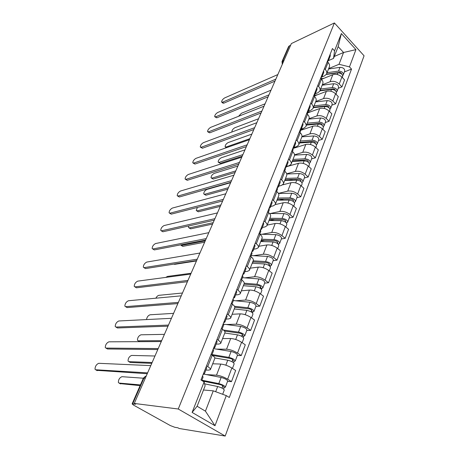<?xml version="1.0" encoding="UTF-8"?>
<svg xmlns="http://www.w3.org/2000/svg" width="459" height="459" viewBox="0 0 459 459"><rect width="100%" height="100%" fill="white"/><g stroke="black" fill="none" stroke-linecap="round" stroke-linejoin="round"><path stroke-width="0.69" d="M134.263 403.444L135.629 404.207L132.123 403.891L133.506 405.09L170.335 425.573L174.81 427.289L177.891 427.794L179.148 428.494L225.197 436.05L364.067 55.791L334.404 22.95L178.258 409.009L134.263 403.444L291.362 43.576L334.404 22.95M288.539 46.686L289.29 45.889L282.698 60.961L282.738 63.319M290.627 45.246L289.29 45.889M225.197 436.05L178.258 409.009M206.355 374.601L216.499 375.175C220.039 375.582 223.745 376.919 227.63 379.191L231.479 381.636L235.662 370.482L231.852 368.015C228.014 365.731 224.331 364.417 220.796 364.073L212.689 363.78M210.457 369.461L214.778 358.479C215.151 357.745 214.29 356.677 212.184 355.272L207.715 366.563C209.849 367.957 210.733 368.996 210.371 369.69L208.518 370.138L205.89 370.011M207.715 366.563L206.556 365.829M227.549 381.372L231.479 381.636M212.184 355.272L211.042 354.532M216.505 349.115L226.551 349.207C230.074 349.471 233.729 350.751 237.51 353.057L241.256 355.553L245.284 344.807L241.583 342.288C237.842 339.97 234.21 338.713 230.693 338.507L222.592 338.587M217.038 339.408L218.163 340.159C220.234 341.582 221.066 342.684 220.67 343.47L218.794 344.066L216.166 344.066M237.332 355.478L241.256 355.553M220.773 343.212L224.916 332.672C225.329 331.846 224.508 330.721 222.466 329.287L221.353 328.529M226.27 324.524L236.236 324.18C239.753 324.306 243.35 325.534 247.034 327.869L250.677 330.417L254.561 320.049L250.964 317.485C247.315 315.138 243.74 313.933 240.235 313.858L232.139 314.283M227.136 313.962L228.226 314.725C230.234 316.176 231.026 317.341 230.596 318.207L228.697 318.936L226.069 319.057M246.758 330.503L250.677 330.417M230.711 317.926L234.687 307.8C235.128 306.893 234.36 305.711 232.374 304.248L231.296 303.479M235.685 300.783L245.582 300.037C249.082 300.037 252.628 301.219 256.22 303.577L259.765 306.164L263.512 296.164L260.006 293.559C256.455 291.19 252.932 290.025 249.438 290.077L241.359 290.822M236.861 289.44L237.928 290.22C239.879 291.695 240.625 292.905 240.166 293.858L238.244 294.707L235.622 294.936M255.858 306.411L259.765 306.164M240.286 293.548L244.113 283.811C244.584 282.836 243.855 281.602 241.927 280.11L240.872 279.33M244.767 277.856L254.602 276.731C258.084 276.616 261.578 277.752 265.084 280.133L268.532 282.761L272.153 273.105L268.744 270.46C265.273 268.067 261.802 266.954 258.325 267.115L250.264 268.159M246.248 265.79L247.281 266.581C249.18 268.079 249.885 269.341 249.398 270.362L247.458 271.332L244.842 271.653M264.636 283.157L268.532 282.761M249.53 270.03L253.207 260.672C253.701 259.622 253.012 258.342 251.136 256.828L250.115 256.036M253.54 255.692L263.311 254.229C266.777 254.005 270.225 255.095 273.644 257.493L277.007 260.155L280.501 250.826L277.179 248.153C273.793 245.737 270.368 244.67 266.909 244.94L258.87 246.259M255.302 242.972L256.306 243.769C258.153 245.29 258.819 246.592 258.314 247.682L256.357 248.755L253.741 249.18M273.122 260.689L277.007 260.155M258.451 247.332L261.991 238.319C262.508 237.205 261.854 235.886 260.029 234.354L259.037 233.556M262.014 234.268L271.734 232.483C275.182 232.156 278.573 233.201 281.918 235.622L285.194 238.313L288.573 229.293L285.332 226.585C282.021 224.158 278.647 223.131 275.211 223.499L267.19 225.082M264.04 220.934L265.021 221.743C266.817 223.281 267.454 224.623 266.92 225.776L264.952 226.947L262.347 227.457M281.321 238.973L285.194 238.313M267.063 225.403L270.471 216.728C271.017 215.558 270.397 214.192 268.624 212.649L267.649 211.84M270.208 213.538L279.87 211.456C283.301 211.031 286.646 212.041 289.91 214.473L293.106 217.193L296.376 208.466L293.215 205.735C289.985 203.297 286.657 202.304 283.232 202.763L275.245 204.588M272.491 199.642L273.444 200.457C275.193 202.012 275.79 203.394 275.239 204.599L273.26 205.867L270.661 206.458M289.256 217.973L293.106 217.193M275.389 204.215L278.676 195.855C279.238 194.627 278.653 193.233 276.92 191.667L275.979 190.852M278.418 193.4L287.747 191.11C291.155 190.6 294.454 191.569 297.65 194.019L300.765 196.762L303.933 188.316L300.846 185.562C297.684 183.107 294.403 182.154 291 182.705L282.658 184.851M280.656 179.062L281.585 179.882C283.289 181.454 283.857 182.866 283.283 184.128L281.298 185.476L278.705 186.142M296.927 197.651L300.765 196.762M283.444 183.72L286.611 175.665C287.191 174.386 286.634 172.957 284.953 171.379L284.029 170.559M286.691 173.795L295.366 171.419C298.757 170.828 302.016 171.758 305.137 174.219L308.178 176.979L311.242 168.803L308.23 166.032C305.137 163.57 301.902 162.652 298.516 163.278L286.393 166.732M288.55 159.153L289.463 159.979C291.126 161.562 291.66 163.008 291.069 164.311L289.072 165.745L286.491 166.479M304.357 177.972L308.178 176.979M291.236 163.892L294.288 156.123C294.885 154.798 294.362 153.34 292.716 151.751L291.815 150.925M294.529 154.821L302.751 152.348C306.119 151.677 309.332 152.577 312.384 155.044L315.356 157.827L318.328 149.904L315.385 147.115C312.355 144.642 309.165 143.759 305.803 144.459L293.272 148.36M296.198 139.88L297.088 140.712C298.706 142.307 299.211 143.782 298.608 145.136L296.606 146.639L294.035 147.442M311.552 158.917L315.356 157.827M298.775 144.7L301.724 137.201C302.338 135.83 301.838 134.349 300.238 132.749L299.36 131.917M301.959 136.455L309.9 133.873C313.25 133.127 316.423 133.994 319.412 136.466L322.31 139.266L325.19 131.584L322.316 128.784C319.355 126.305 316.199 125.45 312.86 126.225L300.691 130.316M303.6 121.222L304.466 122.06C306.05 123.666 306.526 125.164 305.906 126.558L303.898 128.13L301.339 128.99M318.529 140.443L322.31 139.266M306.084 126.11L308.924 118.87C309.555 117.458 309.085 115.955 307.519 114.343L306.664 113.505M309.005 118.692L316.836 115.961C320.164 115.146 323.291 115.984 326.217 118.462L329.057 121.274L331.846 113.826L329.034 111.009C326.137 108.525 323.027 107.704 319.705 108.542L307.737 112.845M310.772 103.149L311.621 103.986C313.158 105.599 313.617 107.119 312.981 108.553L310.972 110.189L308.339 111.141M325.288 122.536L329.057 121.274M313.158 108.094L315.907 101.1C316.549 99.655 316.108 98.123 314.576 96.51L313.738 95.667M315.758 101.491L323.561 98.582C326.865 97.71 329.958 98.513 332.821 100.997L335.598 103.82L338.306 96.597L335.558 93.768C332.712 91.284 329.642 90.492 326.343 91.387L314.432 95.937M317.726 85.626L318.552 86.47C320.055 88.088 320.485 89.631 319.837 91.094L317.829 92.793L314.972 93.888M331.851 105.163L335.598 103.82M320.026 90.63L322.677 83.871C323.331 82.39 322.912 80.841 321.42 79.218L320.6 78.374M322.321 84.783L330.084 81.725C333.372 80.79 336.418 81.57 339.23 84.054L341.944 86.889L344.571 79.872L341.88 77.037C339.098 74.547 336.068 73.784 332.792 74.742L321.495 79.292M324.467 68.632L325.276 69.475C326.745 71.105 327.152 72.665 326.492 74.163L324.479 75.913L321.656 77.06M338.214 88.3L341.944 86.889M326.682 73.687L329.246 67.152C329.912 65.643 329.516 64.071 328.059 62.441L327.256 61.598M213.263 390.839L226.281 395.606L215.001 425.717L192.109 412.429L204.123 381.934L205.127 385.841L197.123 406.255L205.437 411.155L213.263 390.839L203.492 390.001M334.295 56.463L343.561 52.487L338.157 46.623L333.527 58.425L334.559 50.834L332.436 48.545L200.944 379.977L204.123 381.934M334.559 50.834L341.364 33.559L355.932 49.635L349.471 66.882L339.017 64.283L343.561 52.487L355.932 49.635M226.281 395.606L229.305 397.477L351.519 69.079L349.471 66.882M328.696 68.563L339.017 64.283M333.527 58.425L328.254 60.68M344.399 71.931L351.519 69.079M215.001 425.717L205.437 411.155M192.109 412.429L197.123 406.255M338.157 46.623L341.364 33.559M203.13 374.458L204.266 374.102L203.687 373.058M204.318 373.982L206.722 367.911L206.154 366.844M147.241 373.729L96.671 370.333M201.748 380.471L203.102 377.046L202.517 376.013M150.781 365.616L98.742 363.304C96.35 364.377 95.105 366.357 95.019 369.243L95.679 369.765L147.614 372.869M204.611 383.839L217.675 386.512C221.64 387.648 223.831 388.853 224.244 390.133L222.678 394.287M202.746 381.085L220.004 384.567C221.904 385.107 222.948 385.686 223.143 386.306L222.638 386.409L221.995 388.096M143.369 378.21L121.974 376.684C119.552 377.688 118.353 379.639 118.376 382.531L119.076 383.076L140.437 384.912M201.857 380.195L218.794 383.592C222.753 384.722 224.933 385.933 225.346 387.218L224.279 387.43L223.636 389.129M204.186 374.183L221.14 377.459C225.094 378.566 227.262 379.777 227.658 381.096L225.386 387.109M140.115 385.635L119.983 383.592M222.862 385.824L222.638 386.409L224.279 387.43M213.59 348.106L214.743 347.647L214.215 346.522M214.801 347.509L217.107 341.68L216.591 340.538M157.793 349.546L107.475 348.978L106.849 348.605M211.817 355.036L213.624 350.481L213.091 349.362M161.281 341.553L108.938 341.817C106.58 342.902 105.358 344.824 105.272 347.572L105.966 348.083L158.223 348.565M223.659 322.717L224.835 322.166L224.359 320.961M224.899 322.011L227.113 316.417L226.643 315.195M167.994 326.177L117.418 327.967L116.718 327.537M222.116 329.04L223.757 324.897L223.269 323.698M171.431 318.311L118.824 320.973C116.506 322.08 115.301 323.945 115.22 326.561L115.938 327.055L168.476 325.081M214.864 357.974L227.756 360.195C231.68 361.233 233.815 362.455 234.165 363.855L232.449 368.405M212.397 355.409L229.999 358.399C231.875 358.892 232.897 359.477 233.063 360.154L232.552 360.298L232.013 361.715M154.976 356L131.613 355.427C129.231 356.454 128.05 358.341 128.072 361.095L128.801 361.629L152.136 362.518M212.012 354.549L228.834 357.383C232.747 358.416 234.882 359.638 235.226 361.049L234.147 361.348L233.608 362.771M213.389 348.611L231.101 351.474C235.002 352.483 237.125 353.711 237.458 355.146L235.272 360.923M151.768 363.344L130.253 362.49L129.593 362.099M232.805 359.632L232.552 360.298L234.147 361.348M224.772 333.033L237.475 334.829C241.354 335.787 243.436 337.015 243.729 338.53L242.163 342.684M224.508 331.065L239.638 333.171C241.491 333.624 242.49 334.215 242.627 334.95L242.111 335.127L241.669 336.292M164.425 334.353L140.97 334.806C138.624 335.845 137.459 337.675 137.476 340.303L138.239 340.819L161.671 340.664M223.481 330.044L238.514 332.121C242.386 333.068 244.463 334.301 244.75 335.822L243.66 336.195L243.218 337.371M223.665 324.18L240.7 326.424C244.561 327.347 246.626 328.581 246.902 330.13L244.808 335.678M139.404 341.662L138.922 341.244M242.386 334.393L242.111 335.127L243.66 336.195M233.373 298.241L234.566 297.598L234.13 296.325M234.629 297.438L236.758 292.056L236.333 290.771M177.862 303.583L127.057 307.582L125.617 306.658L178.385 302.383M232.03 304.001L233.522 300.232L233.08 298.97M181.242 295.831L128.417 300.754C126.133 301.879 124.951 303.686 124.865 306.182L126.305 307.105M242.736 274.631L243.947 273.908L243.557 272.571M244.016 273.73L246.064 268.561L245.685 267.207M187.404 281.723L136.415 287.793L134.923 286.864M241.589 279.864L242.943 276.45L242.547 275.119M190.732 274.086L137.723 281.132C135.48 282.268 134.315 284.023 134.229 286.405L135.009 286.858L187.966 280.426M251.779 251.836L253.001 251.044L252.651 249.644M253.075 250.855L255.049 245.881L254.705 244.469M196.636 260.563L145.503 268.578L143.971 267.649M250.809 256.575L252.031 253.494L251.675 252.106M199.923 253.041L146.765 262.072C144.556 263.219 143.409 264.929 143.323 267.201L144.126 267.631L197.244 259.174M234.233 308.947L246.85 310.376C250.677 311.242 252.714 312.487 252.955 314.099L251.526 317.886M234.824 307.278L248.933 308.844C250.769 309.257 251.739 309.854 251.853 310.634L250.975 311.776M173.588 313.365L150.047 314.782C148.119 315.505 146.937 317.106 146.507 319.573M234.486 306.291L247.849 307.76C251.675 308.62 253.707 309.865 253.942 311.489L252.84 311.936L252.484 312.872M233.396 300.547L249.954 302.263C253.775 303.101 255.795 304.346 256.013 305.998L253.999 311.334M251.635 310.043L251.331 310.846L252.84 311.936M243.373 285.699L255.892 286.772C259.679 287.563 261.67 288.814 261.859 290.524L260.557 293.967M243.964 284.196L257.906 285.36C259.719 285.739 260.672 286.341 260.758 287.168L259.96 288.114M182.475 293.008L158.866 295.332C157.753 295.585 156.748 296.543 155.859 298.201M244.268 283.209L256.856 284.247C260.643 285.033 262.628 286.284 262.806 288.005L261.699 288.516L261.429 289.233M242.455 277.678L258.893 278.94C262.668 279.703 264.642 280.96 264.809 282.698L262.869 287.839M260.557 286.548L260.23 287.409L261.699 288.516M252.198 263.236L264.625 263.982C268.372 264.7 270.317 265.956 270.454 267.758L269.278 270.873M252.731 261.877L266.57 262.686C268.36 263.03 269.29 263.632 269.353 264.499L268.635 265.273M252.611 262.187L254.194 261.963M191.099 273.254L167.437 276.433L165.814 277.397M253.144 260.832L265.56 261.544C269.301 262.255 271.24 263.512 271.372 265.319L270.064 266.409M251.211 255.577L267.522 256.415C271.258 257.109 273.185 258.365 273.312 260.196L271.441 265.141M269.175 263.856L268.825 264.774L270.259 265.893M260.517 229.827L261.75 228.961L261.435 227.509M261.825 228.76L263.724 223.969L263.414 222.506M205.58 240.074L154.333 249.914L152.761 248.979M259.714 234.101L260.81 231.33L260.488 229.884M208.816 232.661L155.549 243.551C153.375 244.716 152.245 246.38 152.158 248.554L152.985 248.956L206.223 238.6M260.729 241.52L273.065 241.962C276.766 242.61 278.665 243.872 278.762 245.754L277.701 248.571M261.211 240.304L274.941 240.774C276.714 241.084 277.62 241.692 277.666 242.599L277.012 243.207M260.907 241.078L264.688 240.424M261.641 239.202L273.966 239.604C277.666 240.246 279.56 241.509 279.651 243.402L278.406 244.354M259.846 234.205L275.865 234.647C279.554 235.272 281.442 236.54 281.522 238.445L279.72 243.213M196.475 260.942L174.632 264.35L173.892 264.132M277.5 241.927L277.127 242.897L278.527 244.027M269.06 208.489L270.202 207.623L269.921 206.12M270.282 207.411L272.112 202.798L271.837 201.289M214.25 220.217L162.911 231.778L161.304 230.843M268.314 212.391L269.295 209.912L269.008 208.415M217.44 212.907L164.087 225.558C161.947 226.729 160.834 228.352 160.742 230.429L161.597 230.808L214.927 218.668M268.985 220.521L281.218 220.676C284.884 221.255 286.743 222.523 286.795 224.48L285.842 227.01M269.41 219.436L283.031 219.586C284.787 219.867 285.676 220.475 285.699 221.416L285.114 221.869M269.496 220.527L274.568 219.494M180.571 244.876L181.5 245.416L205.225 240.895M269.863 218.277L282.09 218.398C285.75 218.972 287.604 220.24 287.655 222.208L286.473 223.034M269.548 213.533L283.932 213.601C287.581 214.164 289.422 215.432 289.463 217.411L287.73 222.007M204.639 242.226L182.768 246.345L181.202 245.439M285.55 220.722L285.159 221.743L286.525 222.89M277.345 187.829L278.372 186.991L278.125 185.442M278.458 186.773L280.219 182.326L279.979 180.766M222.649 200.973L171.253 214.141L169.612 213.206M276.622 191.409L277.494 189.206L277.242 187.662M225.799 193.767L172.389 208.059C170.278 209.241 169.182 210.824 169.09 212.815L169.962 213.165L223.361 199.349M276.966 200.199L289.107 200.084C292.733 200.606 294.552 201.874 294.563 203.905L293.714 206.166M279.611 200.176L283.92 199.166M188.706 225.971L188.534 227.509L189.447 227.899L213.188 222.649M277.345 199.235L290.863 199.091C292.601 199.338 293.467 199.952 293.473 200.927L292.991 201.266M277.821 198.024L289.956 197.881C293.571 198.391 295.384 199.665 295.395 201.702L294.288 202.425M278.458 193.463L291.729 193.239C295.338 193.738 297.145 195.012 297.151 197.06L295.476 201.495M212.58 224.049L190.686 228.84L189.085 227.928M285.355 167.839L286.278 167.03L286.06 165.441M286.364 166.801L288.063 162.515L287.85 160.914M230.797 182.303L179.366 196.991L177.69 196.056M284.655 171.115L285.429 169.17L285.205 167.587M233.901 175.2L180.462 191.036C178.385 192.229 177.3 193.778 177.208 195.683L178.103 196.01L231.537 180.617M284.7 180.525L296.744 180.152C300.329 180.617 302.108 181.896 302.085 183.984L301.328 185.993M289.164 180.387L292.808 179.429M197.37 207.451L196.245 210.486L197.175 210.853L220.928 204.915M285.033 179.676L298.442 179.257C300.163 179.475 301.012 180.089 301.001 181.093L300.697 181.374M285.527 178.413L297.564 178.023C301.144 178.476 302.917 179.756 302.894 181.85L301.913 182.584M286.755 174.001L299.285 173.531C302.854 173.972 304.621 175.252 304.587 177.363L302.974 181.638M220.291 206.378L198.391 211.8L196.756 210.888M293.089 148.492L293.926 147.712L293.737 146.082M294.018 147.477L295.659 143.34L295.476 141.699M238.709 164.196L187.261 180.301L185.556 179.371M292.429 151.487L293.106 149.783L292.911 148.159M241.767 157.179L188.316 174.477C186.268 175.677 185.201 177.185 185.109 179.016L186.021 179.314L239.472 162.44M292.188 161.459L304.139 160.857C307.685 161.264 309.429 162.543 309.372 164.695L308.7 166.462M288.539 165.894L289.486 165.854M298.218 161.155L301.282 160.271M230.636 182.682L206.883 189.447C204.817 190.583 203.773 192.074 203.75 193.922L204.703 194.26L228.456 187.674M292.481 160.725L305.786 160.042C307.484 160.237 308.316 160.851 308.287 161.884L308.115 162.096M292.991 159.422L304.931 158.791C308.471 159.193 310.209 160.472 310.152 162.629L309.28 163.358M294.54 155.131L306.601 154.442C310.129 154.832 311.862 156.112 311.793 158.275L310.232 162.406M227.79 189.194L205.89 195.213L204.221 194.3M300.57 129.759L301.339 128.996L301.173 127.332M301.431 128.755L303.015 124.762L302.86 123.092M246.38 146.61L194.943 164.058L193.216 163.134M299.956 132.485L300.542 131.01L300.375 129.352M249.403 139.691L195.964 158.355C193.945 159.56 192.889 161.04 192.797 162.796L193.732 163.065L247.172 144.797M299.452 142.99L311.305 142.164C314.811 142.519 316.515 143.799 316.429 146.002L315.844 147.551M294.03 147.448L296.789 147.264M306.836 142.474L309.389 141.67M237.894 166.049L214.152 173.416C212.121 174.558 211.088 176.015 211.06 177.788L212.029 178.098L235.777 170.903M299.698 142.353L312.895 141.424C314.576 141.596 315.396 142.21 315.35 143.271L315.27 143.397M300.226 141.011L312.068 140.161C315.574 140.511 317.278 141.791 317.186 144L316.4 144.723M301.873 136.839L313.686 135.944C317.18 136.283 318.879 137.562 318.776 139.783L317.272 143.77M235.088 172.481L213.194 179.056L211.496 178.149M307.817 111.6L308.517 110.871L308.379 109.173M308.614 110.619L310.141 106.763L310.014 105.065M253.838 129.536L202.425 148.24L200.669 147.322M307.249 114.079L307.748 112.816L307.605 111.124M256.816 122.708L203.412 142.657C201.421 143.868 200.376 145.314 200.285 147L201.237 147.241L254.653 127.665M306.486 125.072L318.248 124.039C321.713 124.349 323.388 125.634 323.268 127.883L322.763 129.22M300.926 129.49L303.875 129.243M315.058 124.32L317.158 123.614M244.963 149.863L221.238 157.793C219.23 158.946 218.214 160.375 218.18 162.079L219.167 162.36L242.897 154.591M306.698 124.538L319.791 123.379C321.455 123.528 322.252 124.142 322.195 125.227L322.178 125.255M307.243 123.155L318.988 122.1C322.453 122.404 324.123 123.683 324.002 125.944L323.291 126.655M308.832 119.11L320.554 118.009C324.014 118.302 325.678 119.587 325.546 121.853L324.094 125.709M242.191 156.209L220.309 163.324L218.587 162.417M314.828 94.003L315.476 93.297L315.367 91.57M315.58 93.039L317.054 89.316L316.945 87.583M261.079 112.943L209.711 132.835L207.933 131.928M314.312 96.241L314.731 95.185L314.616 93.464M264.017 106.207L210.67 127.367C208.702 128.583 207.675 130 207.577 131.618L208.547 131.831L261.917 111.021M313.319 107.693L324.978 106.465C328.409 106.729 330.055 108.014 329.906 110.309L329.476 111.451M307.897 112.048L310.749 111.761M322.924 106.683L324.611 106.075M251.842 134.103L228.14 142.571C226.161 143.73 225.157 145.124 225.117 146.765L226.121 147.023L249.834 138.704M313.491 107.251L326.481 105.88C328.053 105.977 328.851 106.568 328.862 107.653M314.048 105.834L325.701 104.583C329.126 104.841 330.767 106.127 330.618 108.427L329.964 109.127M315.591 101.909L327.221 100.619C330.641 100.865 332.27 102.15 332.115 104.463L330.709 108.186M226.258 147.775L225.495 147.092M321.633 76.934L322.229 76.251L322.138 74.496M322.333 75.987L323.756 72.39L323.675 70.629M268.119 96.815L216.809 117.825L215.013 116.925M321.157 78.948L321.409 76.332M271.022 90.165L217.738 112.466C215.799 113.689 214.783 115.077 214.686 116.632L215.673 116.816L268.974 94.852M319.957 90.825L331.513 89.419C334.909 89.637 336.516 90.922 336.344 93.257L335.988 94.21M314.765 95.111L317.421 94.795M330.463 89.545L331.788 89.04M258.537 118.761L234.87 127.734C232.92 128.893 231.921 130.264 231.881 131.842L231.967 131.991M320.084 90.469L332.964 88.897C334.433 88.948 335.225 89.505 335.34 90.561M320.657 89.017L332.213 87.589C335.604 87.807 337.21 89.086 337.032 91.433L336.436 92.116M322.155 85.208L333.687 83.739C337.072 83.945 338.673 85.231 338.49 87.583L337.13 91.186M328.225 60.376L328.776 59.71L328.707 57.932M328.885 59.446L330.262 55.964L330.199 54.179M274.964 81.134L223.728 103.195L222.73 103.034L221.921 102.305M327.801 62.172L328.001 59.716M277.827 74.57L224.623 97.939C222.713 99.167 221.708 100.527 221.611 102.03L222.615 102.185L275.842 79.126M326.326 74.456L337.853 72.866C341.215 73.05 342.793 74.329 342.592 76.71L342.305 77.479M321.266 78.678L323.899 78.323M337.698 72.889L338.696 72.488M265.067 103.809L241.428 113.258L238.582 116.293M326.487 74.174L339.264 72.407C340.63 72.424 341.41 72.941 341.605 73.962M327.072 72.694L338.535 71.093C341.892 71.271 343.464 72.551 343.263 74.932L342.707 75.603M328.524 68.993L339.964 67.358C343.315 67.525 344.881 68.804 344.675 71.197L343.361 74.679M332.792 74.742L330.084 81.725M326.343 91.387L323.561 98.582M319.705 108.542L316.836 115.961M312.86 126.225L309.9 133.873M305.803 144.459L302.751 152.348M298.516 163.278L295.366 171.419M291 182.705L287.747 191.11M283.232 202.763L279.87 211.456M275.211 223.499L271.734 232.483M266.909 244.94L263.311 254.229M258.325 267.115L254.602 276.731M249.438 290.077L245.582 300.037M240.235 313.858L236.236 324.18M230.693 338.507L226.551 349.207M220.796 364.073L216.499 375.175M321.42 79.218L318.552 86.47M314.576 96.51L311.621 103.986M307.519 114.343L304.466 122.06M300.238 132.749L297.088 140.712M292.716 151.751L289.463 159.979M284.953 171.379L281.585 179.882M276.92 191.667L273.444 200.457M268.624 212.649L265.021 221.743M260.029 234.354L256.306 243.769M251.136 256.828L247.281 266.581M241.927 280.11L237.928 290.22M232.374 304.248L228.226 314.725M222.466 329.287L218.163 340.159M328.059 62.441L325.276 69.475M335.558 93.768L332.821 100.997M329.034 111.009L326.217 118.462M322.316 128.784L319.412 136.466M315.385 147.115L312.384 155.044M308.23 166.032L305.137 174.219M300.846 185.562L297.65 194.019M293.215 205.735L289.91 214.473M285.332 226.585L281.918 235.622M277.179 248.153L273.644 257.493M268.744 270.46L265.084 280.133M260.006 293.559L256.22 303.577M250.964 317.485L247.034 327.869M241.583 342.288L237.51 353.057M231.852 368.015L227.63 379.191M341.88 77.037L339.23 84.054M146.249 375.99L145.325 376.38L143.988 377.998L132.685 403.828M145.331 378.096L143.38 378.182M284.041 60.341L282.021 61.563L282.274 64.392M95.679 369.765L97.228 370.648M217.675 386.512L215.678 391.722M221.14 377.459L218.794 383.592M120.568 383.925L119.076 383.076M105.966 348.083L107.475 348.978M115.938 327.055L117.418 327.967M227.756 360.195L225.845 365.18M231.101 351.474L228.834 357.383M130.253 362.49L128.801 361.629M237.475 334.829L235.696 339.476M240.7 326.424L238.514 332.121M139.599 341.662L138.239 340.819M135.009 286.858L136.415 287.793M144.126 267.631L145.503 268.578M246.85 310.376L245.192 314.696M249.954 302.263L247.849 307.76M255.892 286.772L254.355 290.788M258.893 278.94L256.856 284.247M264.625 263.982L263.196 267.712M267.522 256.415L265.56 261.544M152.985 248.956L154.333 249.914M273.065 241.962L271.734 245.427M275.865 234.647L273.966 239.604M174.632 264.35L174.242 264.074M161.597 230.808L162.911 231.778M281.218 220.676L279.99 223.883M283.932 213.601L282.09 218.398M182.768 246.345L181.5 245.416M169.962 213.165L171.253 214.141M289.107 200.084L287.971 203.056M293.341 200.21L292.951 201.237M291.729 193.239L289.956 197.881M190.686 228.84L189.447 227.899M178.103 196.01L179.366 196.991M296.744 180.152L295.694 182.906M300.88 180.358L300.53 181.265M299.285 173.531L297.564 178.023M198.391 211.8L197.175 210.853M186.021 179.314L187.261 180.301M304.139 160.857L303.164 163.398M308.178 161.132L307.874 161.929M306.601 154.442L304.931 158.791M205.89 195.213L204.703 194.26M193.732 163.065L194.943 164.058M311.305 142.164L310.404 144.499M315.253 142.502L314.989 143.197M313.686 135.944L312.068 140.161M213.194 179.056L212.029 178.098M201.237 147.241L202.425 148.24M318.248 124.039L317.421 126.191M322.109 124.441L321.885 125.037M320.554 118.009L318.988 122.1M220.309 163.324L219.167 162.36M208.547 131.831L209.711 132.835M324.978 106.465L324.226 108.439M328.759 106.924L328.569 107.429M327.221 100.619L325.701 104.583M226.78 147.591L226.121 147.023M215.673 116.816L216.809 117.825M331.513 89.419L330.824 91.221M335.213 89.93L335.053 90.348M333.687 83.739L332.213 87.589M222.615 102.185L223.728 103.195M337.853 72.866L337.222 74.513M341.479 73.429L341.353 73.767M339.964 67.358L338.535 71.093M146.06 376.426L145.325 376.38L143.409 378.113L132.123 403.891M282.021 61.563L288.613 46.508"/></g></svg>
